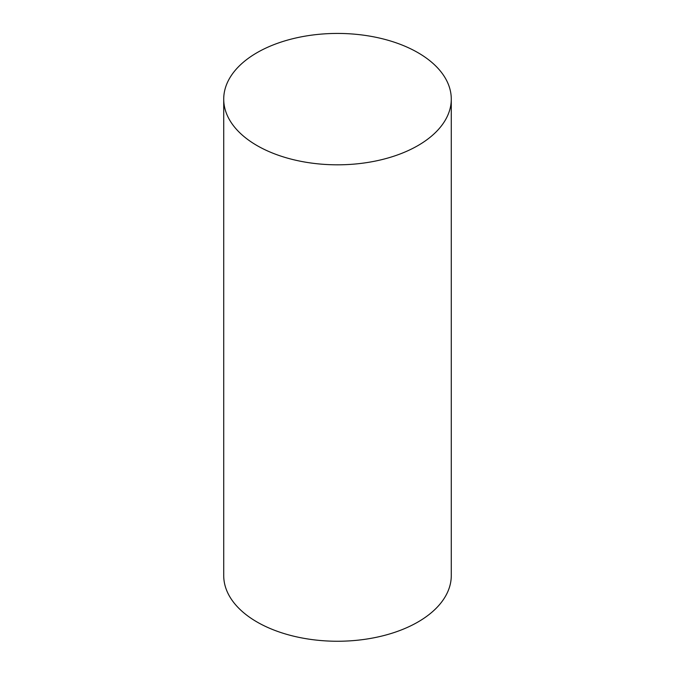 <?xml version="1.0" encoding="UTF-8"?>
<svg xmlns="http://www.w3.org/2000/svg" width="675" height="675" viewBox="0 0 675 675"><rect width="100%" height="100%" fill="white"/><g stroke="black" fill="none" stroke-linecap="round" stroke-linejoin="round"><path stroke-width="1.01" d="M223.72 99.124L223.72 575.556A113.78 65.694 0 0 0 337.5 641.25A113.78 65.694 0 0 0 451.28 575.556L451.28 99.124A113.78 65.694 0 0 0 417.96 52.675A113.78 65.694 0 0 0 293.954 38.433A113.78 65.694 0 0 0 223.72 99.124A113.78 65.694 0 0 0 337.5 164.818A113.78 65.694 0 0 0 451.28 99.124"/></g></svg>
